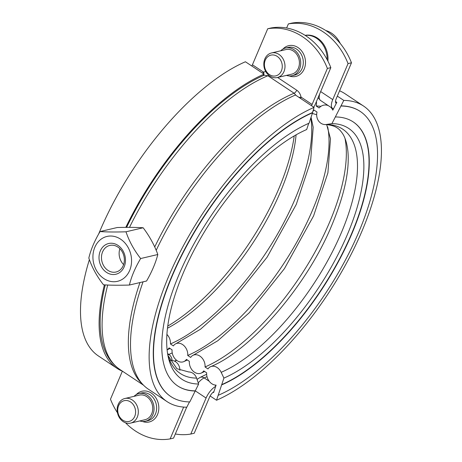 <?xml version="1.0" encoding="UTF-8"?>
<svg xmlns="http://www.w3.org/2000/svg" width="462" height="462" viewBox="0 0 462 462"><rect width="100%" height="100%" fill="white"/><g stroke="black" fill="none" stroke-linecap="round" stroke-linejoin="round"><path stroke-width="0.69" d="M330.723 107.23A9.789 8.576 90.6 0 1 332.813 110.158L336.81 102.35L335.504 101.484M175.323 433.985A63.155 52.333 -103.2 0 0 190.789 434.049L194.231 433.241L209.517 397.228A6.318 2.651 -56.4 0 1 213.929 391.626L213.617 392.573L213.115 392.238M167.094 349.815A9.789 7.456 -113.5 0 0 169.127 347.869L172.072 349.826A9.789 7.456 -113.5 0 0 175.595 359.39A9.789 7.456 -113.5 0 0 183.795 361.625A9.789 7.456 -113.5 0 0 186.429 359.372L189.374 361.336A9.789 7.456 -113.5 0 0 192.897 370.899A9.789 7.456 -113.5 0 0 201.103 373.134A9.789 7.456 -113.5 0 0 203.73 370.882L206.681 372.846A9.789 7.456 -113.5 0 0 216.095 385.123L215.685 386.365A12.63 5.296 123.6 0 0 206.075 398.036L190.789 434.049M213.929 391.626L215.685 386.365M210.129 395.98L216.528 400.236L223.903 378.095L221.183 372.326A9.789 7.456 -113.5 0 0 210.608 366.684A9.789 7.456 -113.5 0 0 207.981 368.936L205.036 366.978A9.789 7.456 -113.5 0 0 201.507 357.415A9.789 7.456 -113.5 0 0 193.307 355.174A9.789 7.456 -113.5 0 0 190.673 357.426L187.728 355.469A9.789 7.456 -113.5 0 0 184.205 345.905A9.789 7.456 -113.5 0 0 176.005 343.664A9.789 7.456 -113.5 0 0 173.371 345.917L170.426 343.959A9.789 7.456 -113.5 0 0 166.903 334.396M216.528 400.236A177.466 74.44 123.6 0 0 352.593 251.444A177.466 74.44 123.6 0 0 363.559 106.052L344.947 93.67A177.466 74.44 123.6 0 0 339.587 90.812M337.335 96.113L343.797 100.41L331.924 123.614L326.386 124.48A9.789 8.576 90.6 0 1 325.144 124.573A9.789 8.576 90.6 0 1 317.019 112.058L314.073 110.095A9.789 8.576 90.6 0 1 312.71 111.394M205.036 366.978A152.044 63.773 123.6 0 0 307.218 265.402A152.044 63.773 123.6 0 0 344.975 138.369M187.728 355.469A152.044 63.773 123.6 0 0 289.911 253.892A152.044 63.773 123.6 0 0 327.673 126.859M170.426 343.959A152.044 63.773 123.6 0 0 271.379 244.375A152.044 63.773 123.6 0 0 310.834 117.92M167.746 326.074A150.624 63.179 123.6 0 0 294.207 135.926M316.401 101.634A9.789 8.576 90.6 0 1 316.17 106L319.115 107.958A9.789 8.576 90.6 0 1 328.32 105.636M320.928 106.341A156.78 65.76 123.6 0 0 316.17 106M363.559 106.052A177.466 74.44 123.6 0 0 343.797 100.41M360.187 111.388A171.148 71.789 123.6 0 0 360.065 111.313A171.148 71.789 123.6 0 0 341.002 105.873M218.503 395.189A171.148 71.789 123.6 0 0 349.722 251.686A171.148 71.789 123.6 0 0 360.302 111.469A171.148 71.789 123.6 0 0 341.245 106.029M221.974 384.765A158.518 66.493 123.6 0 0 343.509 251.854A158.518 66.493 123.6 0 0 353.309 121.985A158.518 66.493 123.6 0 0 335.655 116.95M221.737 384.609A158.518 66.493 123.6 0 0 343.197 251.842A158.518 66.493 123.6 0 0 353.187 121.904M223.903 378.095A150.624 63.179 123.6 0 0 347.366 234.546A150.624 63.179 123.6 0 0 331.924 123.614M336.301 103.338A6.318 2.651 -56.4 0 1 336.14 103.251A6.318 2.651 -56.4 0 1 336.192 98.799L351.478 62.786L348.042 63.594L332.75 99.607A12.63 5.296 123.6 0 0 332.64 108.506A12.63 5.296 123.6 0 0 333.477 108.853M189.489 401.923L186.775 407.224A177.466 74.44 -56.4 0 1 167.007 401.588L148.394 389.206A177.466 74.44 -56.4 0 1 143.058 281.832M167.007 401.588A177.466 74.44 -56.4 0 1 177.98 256.196A177.466 74.44 -56.4 0 1 314.044 107.398L295.426 95.016A177.466 74.44 -56.4 0 0 156.196 250.306M169.883 360.395L171.414 360.447A9.789 8.576 90.6 0 1 179.885 370.305M167.908 355.382L176.911 368.728L188.721 371.956A9.789 8.576 90.6 0 1 196.587 378.101L198.648 384.026L189.807 401.923A171.148 71.789 -56.4 0 1 170.744 396.488A171.148 71.789 -56.4 0 1 181.323 256.271A171.148 71.789 -56.4 0 1 312.543 112.768L314.044 107.398M122.58 371.281A177.466 74.44 -56.4 0 1 117.007 368.329A177.466 74.44 -56.4 0 1 104.406 284.852M125.797 227.368A177.466 74.44 -56.4 0 1 264.039 74.145L263.594 75.479A175.843 73.758 123.6 0 0 126.588 227.362M105.261 284.898A175.843 73.758 123.6 0 0 104.135 348.458C107.432 357.576 112.693 364.593 119.924 369.513A176.831 74.174 -56.4 0 1 107.698 285.025M198.648 384.026A150.624 63.179 -56.4 0 1 168.509 358.16A150.624 63.179 -56.4 0 1 204.383 231.907A150.624 63.179 -56.4 0 1 306.67 129.545L308.732 123.337M195.155 390.846A158.518 66.493 -56.4 0 1 177.622 385.891M195.391 391.008A158.518 66.493 -56.4 0 1 177.743 385.972A158.518 66.493 -56.4 0 1 187.537 256.098A158.518 66.493 -56.4 0 1 309.078 123.192L312.543 112.768M170.628 396.408A171.148 71.789 -56.4 0 1 170.507 396.327A171.148 71.789 -56.4 0 1 181.087 256.11A171.148 71.789 -56.4 0 1 312.306 112.612M264.039 74.145L245.42 61.764A177.466 74.44 -56.4 0 0 98.602 234.13M117.007 368.329L98.389 355.948A177.466 74.44 -56.4 0 1 89.385 259.609M263.698 75.162L267.862 75.762L294.115 93.226L296.096 95.467M300.797 98.591L301.033 97.095C300.427 94.109 298.995 91.811 296.731 90.206A3.159 1.322 -56.4 0 1 294.115 93.226A176.831 74.174 123.6 0 0 154.724 246.951M299.053 97.43L301.033 97.095L312.104 104.458A6.318 2.651 -56.4 0 1 311.492 105.706M251.819 66.02A6.318 2.651 123.6 0 0 252.431 64.772L267.717 28.759L271.159 27.951A63.155 52.333 76.8 0 1 330.832 67.637L327.391 68.445L312.104 104.458M263.225 75.341A3.159 1.738 63.8 0 0 263.502 72.13L262.514 73.129M143.151 227.766A57.167 6.364 -3.7 0 0 117.238 227.523L100.075 231.554C106.953 232.045 115.587 232.132 125.987 231.797L143.151 227.766A57.167 30.342 54.8 0 1 157.813 254.51A57.167 23.978 123.6 0 1 146.57 281.006L129.406 285.037C119.005 285.366 110.372 285.285 103.494 284.788C96.847 276.293 91.955 267.377 88.825 258.05C90.818 249.63 94.566 240.8 100.075 231.554M125.987 231.797C129.117 241.124 134.003 250.04 140.65 258.541C135.141 267.787 131.393 276.617 129.406 285.037M120.605 239.172A23.054 19.104 -103.2 0 0 92.972 258.697A23.054 19.104 -103.2 0 0 123.146 278.771A23.054 19.104 -103.2 0 0 120.605 239.172M117.868 247.049A13.652 11.313 76.8 0 1 124.318 261.013A13.652 11.313 76.8 0 1 116.037 272.014A13.652 11.313 76.8 0 1 101.9 261.307A13.652 11.313 76.8 0 1 109.794 245.432A13.652 11.313 76.8 0 1 117.868 247.049M117.972 245.386A15.789 13.086 -103.2 0 0 99.041 258.755A15.789 13.086 -103.2 0 0 119.71 272.505A15.789 13.086 -103.2 0 0 117.972 245.386M119.872 248.7A13.652 11.313 -103.2 0 0 123.608 264.599M140.65 258.541L157.813 254.51M340.234 43.468A24.238 20.085 -103.2 0 0 331.525 33.177A24.238 20.085 -103.2 0 0 325.785 30.521M271.529 52.945L285.938 49.561A12.63 10.464 76.8 0 1 293.41 51.063A12.63 10.464 76.8 0 1 299.382 63.975A12.63 10.464 76.8 0 1 291.713 74.157L277.304 77.541A12.63 10.464 -103.2 0 0 284.967 67.36A12.63 10.464 -103.2 0 0 279.002 54.447A12.63 10.464 -103.2 0 0 271.529 52.945A12.63 10.464 -103.2 0 0 264.224 67.637A12.63 10.464 -103.2 0 0 277.304 77.541M277.206 56.387A10.655 8.83 76.8 0 1 278.384 74.694A10.655 8.83 76.8 0 1 264.431 65.413A10.655 8.83 76.8 0 1 277.206 56.387M327.91 61.117A22.107 18.318 -103.2 0 0 319.646 39.761A22.107 18.318 -103.2 0 0 305.105 35.349M327.142 59.65A22.107 18.318 -103.2 0 0 318.786 39.963A22.107 18.318 -103.2 0 0 305.191 35.407M348.042 63.594A63.155 52.333 -103.2 0 0 288.369 23.909L291.811 23.1A63.155 52.333 76.8 0 1 351.478 62.786M124.85 398.504L139.258 395.12A12.63 10.464 76.8 0 1 146.731 396.615A12.63 10.464 76.8 0 1 152.703 409.528A12.63 10.464 76.8 0 1 145.033 419.71L130.625 423.094A12.63 10.464 -103.2 0 0 138.288 412.913A12.63 10.464 -103.2 0 0 132.323 400A12.63 10.464 -103.2 0 0 124.85 398.504A12.63 10.464 -103.2 0 0 117.55 413.19A12.63 10.464 -103.2 0 0 130.625 423.094M130.527 401.94A10.655 8.83 76.8 0 1 131.705 420.247A10.655 8.83 76.8 0 1 117.752 410.966A10.655 8.83 76.8 0 1 130.527 401.94M174.74 361.249A170.518 71.523 123.6 0 0 176.651 360.32M288.369 23.909L286.625 28.015M313.721 107.184A12.63 5.296 123.6 0 0 315.546 103.65L330.832 67.637M327.391 68.445A63.155 52.333 -103.2 0 0 267.717 28.759M125.52 422.782A63.155 52.333 -103.2 0 0 170.137 438.9L173.579 438.091L186.683 407.224M286.463 75.387A14.212 11.775 -103.2 0 0 292.076 75.693A14.212 11.775 -103.2 0 0 300.288 59.171A14.212 11.775 -103.2 0 0 285.58 48.025A14.212 11.775 -103.2 0 0 280.688 50.797M117.446 412.728A63.155 52.333 -103.2 0 1 110.47 399.214L122.366 371.188M183.645 407.086L170.137 438.9M134.009 396.35A14.212 11.775 76.8 0 1 138.9 393.578A14.212 11.775 76.8 0 1 147.303 395.264A14.212 11.775 76.8 0 1 154.019 409.794A14.212 11.775 76.8 0 1 145.397 421.246A14.212 11.775 76.8 0 1 139.784 420.946M167.475 328.216A146.697 61.533 123.6 0 0 296.078 134.852M221.183 372.326A146.697 61.533 123.6 0 0 341.43 232.519A146.697 61.533 123.6 0 0 326.386 124.48M209.194 381.242L204.204 377.928A164.201 68.873 123.6 0 0 206.993 376.646M196.587 378.101A146.697 61.533 -56.4 0 1 167.925 355.463M139.957 282.559A176.831 74.174 123.6 0 0 142.348 383.974M129.504 227.362A176.831 74.174 -56.4 0 1 267.862 75.762A3.159 1.322 123.6 0 0 268.717 75.202M197.031 379.389L200.156 377.379A6 4.551 66.1 0 1 204.204 377.928A12.63 5.296 123.6 0 0 198.25 382.877M172.072 360.481A6 4.551 -113.9 0 0 168.878 354.435A12.63 5.296 123.6 0 0 167.833 354.978M172.222 352.887A164.201 68.873 -56.4 0 1 168.878 354.435L167.59 353.574M206.075 398.036L195.183 390.794M215.904 385.706L214.853 385.008M319.508 94.727A12.63 5.296 123.6 0 0 320.466 100.416L332.64 108.506M332.75 99.607L320.668 91.574M174.509 361.14A170.201 71.391 123.6 0 0 176.478 360.187M335.689 102.697L336.388 103.165M265.719 71.506L263.502 72.13L252.431 64.772M296.731 90.206L277.587 77.472M289.224 75.935A15.789 13.08 -103.2 0 0 305.007 58.062A15.789 13.08 -103.2 0 0 282.917 49.082M285.58 48.025L288.161 47.419A14.212 11.775 76.8 0 1 302.87 58.564A14.212 11.775 76.8 0 1 294.658 75.087L292.076 75.693M138.9 393.578L141.482 392.971A14.212 11.775 76.8 0 1 149.884 394.658A14.212 11.775 76.8 0 1 156.601 409.188A14.212 11.775 76.8 0 1 147.979 420.639L145.397 421.246M142.544 421.488A15.789 13.08 -103.2 0 0 158.073 413.045A15.789 13.08 -103.2 0 0 151.322 393.104A15.789 13.08 -103.2 0 0 136.238 394.635M312.312 113.461L316.672 114.715M326.68 124.625L330.492 138.796L327.899 172.857L313.582 215.916L284.43 268.659L249.284 312.722L217.856 340.708L193.307 355.174M311.059 117.238L313.184 127.287L310.597 161.348L296.275 204.406L267.128 257.149L231.976 301.212L200.554 329.198L176.005 343.664M167.1 349.849L170.062 348.492M187.37 360.002L183.795 361.625M204.672 371.512L201.103 373.134M325.144 124.573C335.943 125.115 339.42 129.262 342.047 132.831C344.975 136.839 346.91 142.839 347.851 150.831C349.792 170.513 344.254 195.761 331.248 226.588C306.023 286.937 250.346 350.658 210.608 366.684M320.466 100.416L318.058 97.73M200.156 377.379L206.647 374.255M119.924 369.513L143.52 385.204"/></g></svg>
